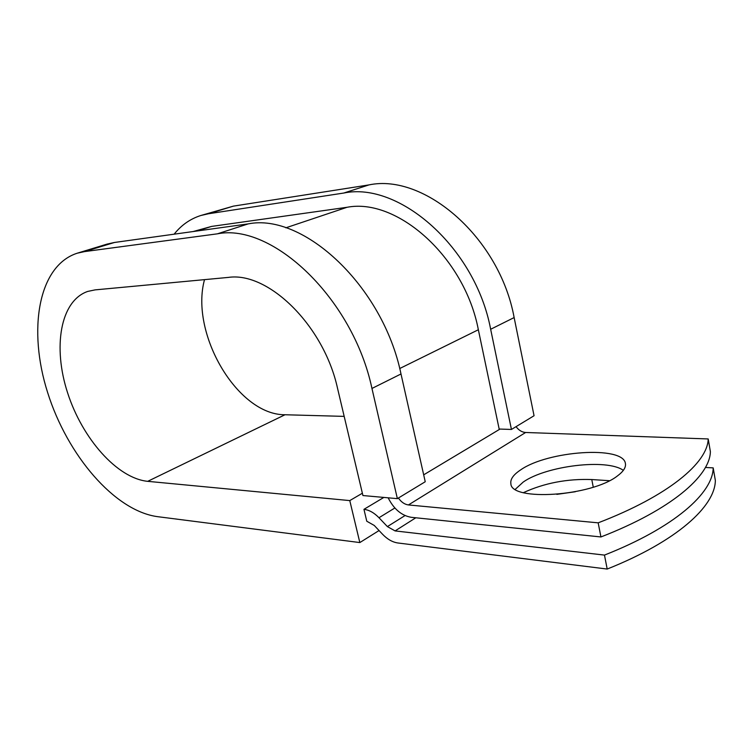 <?xml version="1.0" encoding="UTF-8"?>
<svg xmlns="http://www.w3.org/2000/svg" width="753" height="753" viewBox="0 0 753 753"><rect width="100%" height="100%" fill="white"/><g stroke="black" fill="none" stroke-linecap="round" stroke-linejoin="round"><path stroke-width="1.13" d="M617.526 475.858C623.465 471.444 626.091 467.321 625.414 463.49C623.296 445.371 547.572 450.849 520.709 469.853C513.414 474.654 510.148 479.266 510.882 483.699C510.779 501.517 591.698 496.396 617.526 475.858M623.343 470.361C606.871 458.332 546.141 465.843 523.231 482.052L515.325 489.281M388.162 497.818C393.847 509.113 401.547 515.607 411.251 517.311L600.932 536.955C670.961 509.79 709.985 476.103 710.38 451.612L708.197 438.952L525.632 432.486C521.933 432.213 518.732 430.264 516.059 426.65M600.932 536.955L598.174 522.836L408.427 504.943C404.625 504.425 401.283 502.119 398.393 498.025M556.834 494.363L575.311 491.747M395.08 530.912L387.39 526.592L378.975 517.735C374.128 512.746 369.121 509.95 363.953 509.329L366.777 521.227L374.25 525.453L382.59 534.291C387.419 539.299 392.511 542.198 397.885 542.979L607.191 569.052C676.683 541.369 715.218 506.336 715.35 480.405L713.185 467.877C712.94 493.177 674.199 527.637 604.471 555.093L395.08 530.912L415.807 517.782M523.467 492.631C544.41 483.031 567.178 478.673 591.783 479.548L609.422 480.706M705.429 467.462L713.185 467.877M598.174 522.836C668.448 495.888 707.679 462.813 708.197 438.952M607.191 569.052L604.471 555.093M363.953 509.329L383.842 497.432M193.154 231.538L211.584 226.418L347.011 207.291C397.038 197.521 464.592 257.055 478.353 329.748L499.164 429.041L511.438 429.455L534.056 415.731L514.139 317.568C499.597 237.684 424.4 173.134 368.961 184.909L233.439 206.124L200.844 215.499L208.393 213.777L343.763 193.041C399.231 181.351 475.416 247.699 490.655 329.268L511.438 429.455M371.954 388.454L397.368 498.646L425.238 481.741L401.001 373.977C382.929 286.008 303.29 212.666 248.179 223.895L114.428 242.475L107.067 244.104L77.258 253.196L84.543 251.606L217.419 233.825C272.275 222.784 352.912 298.442 371.954 388.454L401.001 373.977M204.515 279.645C189.737 333.457 237.506 415.101 285.011 414.752L147.701 481.336C117.167 478.296 82.275 438.528 67.61 392.859C52.682 347.255 60.231 300.861 87.715 291.43L95.066 289.886L228.366 277.405C268.237 271.466 323.781 325.409 337.532 388.294L362.918 495.54L397.368 498.646M147.701 481.336L349.778 500.594L359.83 542.565L157.405 516.643C114.475 510.769 67.271 455.123 47.637 392.558C27.682 330.115 38.074 265.781 77.258 253.196M174.131 234.183C181.36 225.091 190.264 218.859 200.844 215.499M359.83 542.565L379.06 530.545M362.372 493.234L349.778 500.594M285.011 414.752L344.187 416.381M408.427 504.943L525.632 432.486M387.39 526.592L405.02 515.57M378.975 517.735L394.864 507.983M423.685 474.832L500.011 429.069M399.702 368.537L478.353 329.748M285.829 227.82L347.011 207.291M197.079 230.992L211.584 226.418M591.783 479.548L593.26 487.172M490.655 329.268L514.139 317.568M217.419 233.825L248.179 223.895M343.763 193.041L368.961 184.909M84.543 251.606L114.428 242.475M208.393 213.777L233.439 206.124"/></g></svg>
